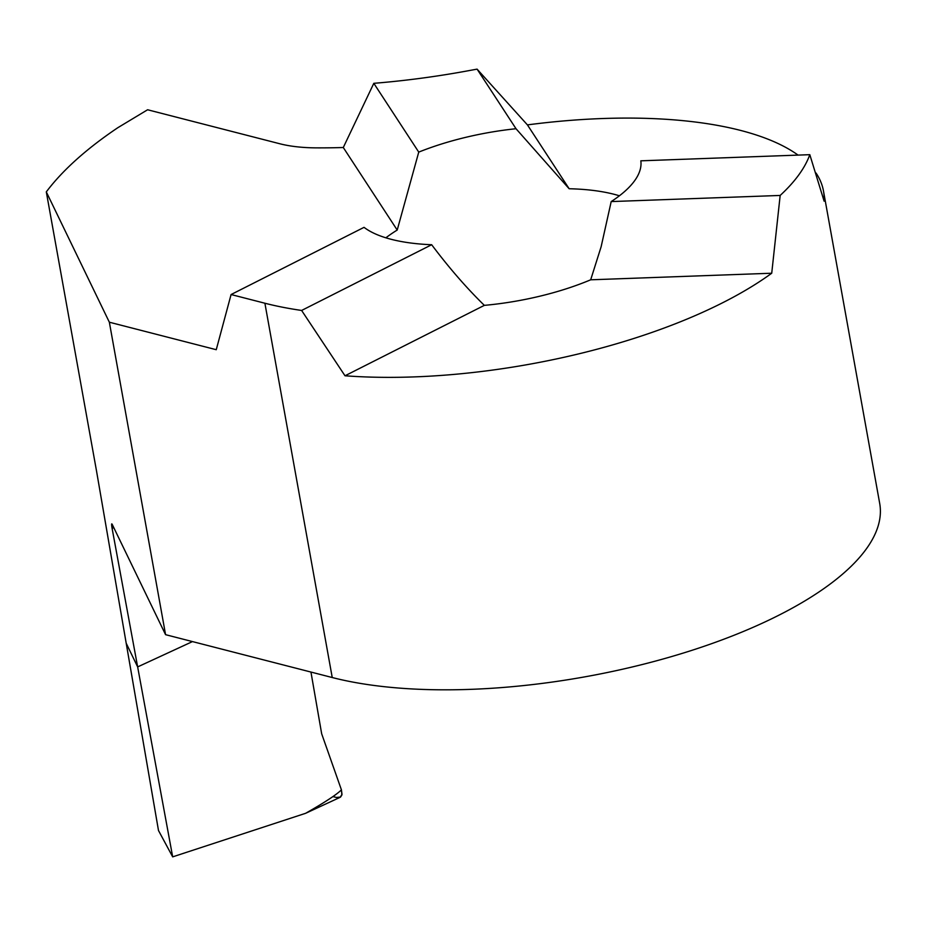 <?xml version="1.0" encoding="UTF-8"?>
<svg xmlns="http://www.w3.org/2000/svg" width="926" height="926" viewBox="0 0 926 926"><rect width="100%" height="100%" fill="white"/><g stroke="black" fill="none" stroke-linecap="round" stroke-linejoin="round"><path stroke-width="1.39" d="M385.876 237.808A145.926 53.963 169.8 0 1 397.208 230.053L418.749 152.107A145.926 53.963 169.8 0 1 516.014 128.726L569.143 188.742A145.926 53.963 169.8 0 1 619.413 195.791M780.167 195.444A320.338 118.447 -10.2 0 0 809.81 154.677L640.827 160.823A145.926 53.963 169.8 0 1 611.195 201.579L601.136 246.721L590.684 279.802A145.926 53.963 169.8 0 1 484.344 305.36C466.391 287.801 448.844 267.591 431.666 244.73A145.926 53.963 169.8 0 1 364.045 227.345L231.083 294.537L264.894 303.23A320.338 118.447 -10.2 0 0 301.621 310.453L345.004 375.782A320.338 118.447 -10.2 0 0 771.728 273.228L780.167 195.444L611.195 201.579M339.68 797.541L305.615 813.306L172.676 856.863L112.104 528.387C111.433 524.324 111.479 523.005 112.243 524.452L165.569 634.669L109.349 322.213L216.256 349.704L231.083 294.537M172.676 856.863L158.496 830.529L126.202 643.246L137.65 666.917L192.469 641.591L137.65 666.917L126.202 643.246L96.478 470.744L46.3 191.89L109.349 322.213M798.073 155.105A320.338 118.447 -10.2 0 0 527.426 124.894L477.087 69.137A320.338 118.447 -10.2 0 0 470.408 70.353A355.931 131.608 169.8 0 1 373.815 83.317L343.291 147.512A355.931 131.608 169.8 0 1 316.761 147.871A106.779 39.482 169.8 0 1 279.907 143.785L147.593 109.766L117.857 127.684A498.292 184.239 169.8 0 0 46.3 191.89M809.81 154.677L824.117 201.174A320.338 118.447 -10.2 0 0 823.48 190.999L879.7 503.455A320.338 118.447 169.8 0 1 689.187 651.21A320.338 118.447 169.8 0 1 332.237 677.531L165.569 634.669M477.087 69.137L516.014 128.726M373.815 83.317L418.749 152.107M343.291 147.512L397.208 230.053M823.48 190.999A320.338 118.447 -10.2 0 0 816.026 173.023M527.426 124.894L569.143 188.742M345.004 375.782L484.344 305.36M771.728 273.228L590.684 279.802M301.621 310.453L431.666 244.73M340.178 797.286L341.995 794.369L341.428 789.866L321.669 733.786L310.951 672.056L321.669 733.786L341.428 789.866L341.879 794.994L340.548 797.066L336.393 797.46L332.932 796.568M305.615 813.306C324.598 802.506 336.543 794.693 341.428 789.866M112.104 528.387L113.771 527.612M332.237 677.531L264.894 303.23"/></g></svg>
